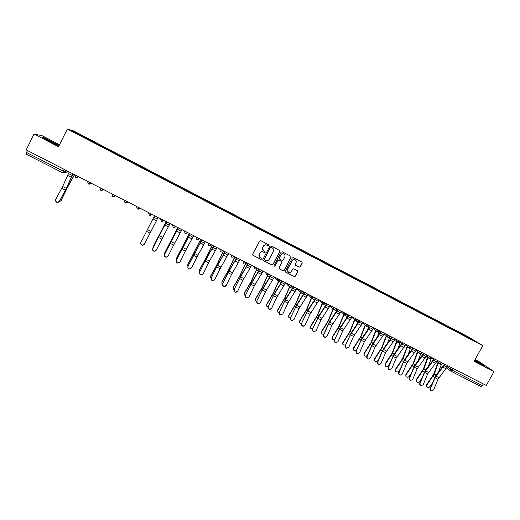 <?xml version="1.0" encoding="UTF-8"?>
<svg xmlns="http://www.w3.org/2000/svg" width="520" height="520" viewBox="0 0 520 520"><rect width="100%" height="100%" fill="white"/><g stroke="black" fill="none" stroke-linecap="round" stroke-linejoin="round"><path stroke-width="0.78" d="M268.743 245.453L268.541 244.692L260.748 240.65L259.63 241.007L252.681 254.241L252.947 255.307L260.786 259.344L261.567 259.096L261.385 258.349L260.078 257.66C258.928 256.75 258.648 255.613 259.22 254.254L259.798 253.156C260.689 251.804 261.878 251.42 263.374 252.011L264.375 252.531L265.155 252.278L264.959 251.531L263.712 250.868C262.529 249.964 262.23 248.814 262.808 247.429L263.393 246.324C264.284 244.972 265.473 244.595 266.962 245.186L267.963 245.707L268.743 245.453M263.172 250.413L262.724 247.338L263.302 246.233C264.192 244.888 265.382 244.504 266.87 245.096L267.872 245.615L268.651 245.369L268.58 244.725M252.72 255.08L260.702 259.24L261.482 258.993L261.456 258.408M259.48 257.114L259.136 254.156L259.714 253.058C260.605 251.706 261.794 251.329 263.283 251.914L264.284 252.434L265.064 252.187L265.018 251.57M299.214 267.15L300.32 266.793L302.269 263.12L301.977 262.048L293.456 257.621L292.344 257.978L285.409 271.083L285.668 272.142L294.229 276.549L295.334 276.192L297.681 271.765L297.408 270.706L293.722 268.801L292.617 269.152L291.454 271.356C290.635 272.545 289.588 272.831 288.308 272.194L287.599 269.367L292.168 260.741C292.962 259.571 293.989 259.279 295.25 259.857C296.257 260.605 296.517 261.56 296.017 262.736L295.256 264.173L295.536 265.239L299.214 267.15L300.19 266.682L302.139 263.016L302.003 262.061M482.794 345.637L474.11 361.316L494 371.592L486.285 385.457L26.182 149.923L34.041 134.076L58.52 146.718L67.353 129.025L482.794 345.637L468.059 336.732L73.424 130.845L67.353 129.025M279.844 251.492L279.552 250.406L270.927 245.934L269.815 246.292L262.867 259.486L263.133 260.546L271.791 265.005L272.903 264.647L279.844 251.492L279.611 250.452M282.217 251.791L290.797 256.243L291.083 257.322L284.147 270.439L283.043 270.79L279.318 268.873L279.058 267.813L281.866 262.496L281.593 261.423L279.103 260.137L277.999 260.494L275.067 266.038L274.235 266.26L274.053 265.519L281.112 252.148L282.217 251.791M59.514 144.722L41.925 135.629L34.041 134.076M494 371.592L478.816 361.478L475.085 359.554M483.301 383.929L482.365 385.613L481.039 386.568L451.061 371.241M65.988 170.3L65.104 172.075L62.718 172.809L26.052 154.076L26.507 152.49L65.013 172.061L68.64 171.769M27.456 150.573L26.507 152.49M84.435 137.534L71.045 130.488L73.053 131.079L86.216 137.943L85.963 138.327M460.479 333.638L459.882 332.8L86.216 137.943M460.531 333.197L476.418 341.894L465.244 336.122M84.455 137.482L465.29 336.089M58.929 145.366L43.622 137.456L41.925 137.144L48.873 141.017L57.427 145.145L58.929 145.366M474.461 360.685L484.101 365.567L474.799 360.068M86.223 138.463L86.456 138.008M459.654 333.209L459.882 332.8M73.053 131.079L73.184 131.599M471.153 339.144L471.49 338.91M51.669 142.363L52.072 141.55M43.381 137.95L43.622 137.456M480.454 363.89L480.76 363.337M262.925 260.338L271.694 264.894L272.798 264.537L279.734 251.394M271.187 247.377L270.406 247.624L264.31 259.207L264.498 259.948L265.61 260.52C267.092 261.105 268.281 260.728 269.172 259.382L273.332 251.472C273.923 250.068 273.618 248.917 272.402 248.014L271.089 247.286L270.406 247.624M264.342 259.792L264.225 259.103L270.309 247.533M272.76 248.274L272.246 247.923M271.089 247.286L272.142 247.832M279.123 268.69L282.932 270.68L284.037 270.322L290.966 257.218L290.836 256.269M281.664 261.476L279 260.033L277.894 260.39L275.067 266.038M274.086 266.11L274.969 265.928M284.791 256.964C285.285 255.788 285.025 254.826 284.017 254.078C282.744 253.487 281.717 253.786 280.917 254.963L279.305 258.011L279.584 259.084L282.067 260.37L283.179 260.013L284.791 256.964M284.258 254.254L283.907 253.981C282.639 253.389 281.606 253.689 280.813 254.858L280.917 254.963M279.403 258.928L279.201 257.907L280.813 254.858M295.367 265.103L299.091 267.039M295.458 260L295.126 259.753C293.865 259.175 292.844 259.467 292.052 260.637L292.168 260.741M287.898 271.85L287.489 269.256L292.052 260.637M285.48 271.967L294.112 276.425L295.211 276.075L297.557 271.655L297.459 270.738M74.588 174.701L67.158 188.065L60.873 201.091M59.215 201.786L61.321 200.512M74.477 174.642L67.204 187.72L61.029 200.831M69.206 171.944L62.666 186.524L55.757 199.4C55.289 201.175 56.017 202.124 57.941 202.254L59.41 201.247L57.98 202.469C56.673 202.527 55.874 201.948 55.582 200.727M72.989 173.881L66.645 187.954L59.443 201.461M72.871 173.823L66.3 188.37L59.41 201.247M153.075 246.994L152.828 248.306M166.127 221.559L152.977 247.214M166.108 221.553L153.147 246.844M164.665 253.013L164.665 254.312C164.222 255.821 164.781 256.75 166.335 257.108L168.142 256.067L173.641 245.128L170.183 243.367L164.665 254.312M177.743 227.506L164.632 253.091M177.71 227.494L164.781 252.72M176.208 258.973L176.241 260.533M189.293 233.422L176.222 258.94M189.248 233.395L176.364 258.564M187.707 264.856L187.895 266.546M200.785 239.304L187.753 264.758M200.72 239.272L187.876 264.368M199.147 270.706L199.498 272.506M212.219 245.161L205.933 258.213L199.225 270.543M212.141 245.115L205.712 258.459L199.329 270.153M210.529 276.523L210.724 275.899L210.561 277.739L211.049 278.401M223.587 250.978L217.38 264.03L210.633 276.296M223.496 250.933L216.242 266.032L210.724 275.899M221.852 282.315L222.053 281.619L221.917 283.485L222.547 284.239M234.897 256.769L228.768 269.822L221.982 282.022M234.786 256.711L228.52 270.043L222.053 281.619M233.116 288.067L233.331 287.307L233.207 289.198L233.987 290.024M246.149 262.529L240.097 275.574L233.266 287.716M246.025 262.464L239.837 275.795L233.331 287.307M244.322 293.793L244.543 292.962L244.439 294.886L245.375 295.763M256.704 269.146L251.089 281.508L244.543 292.962M257.01 268.886L251.368 281.3L244.491 293.377M255.476 299.481L255.697 298.591L255.613 300.534L256.698 301.45M267.637 275.21L262.288 287.196L255.697 298.591M267.872 275.132L262.574 286.995L255.665 299.013M266.572 305.142L266.793 304.187L266.728 306.156L267.969 307.086M278.603 281.079L273.423 292.858L266.793 304.187M278.824 281.06L273.728 292.663L266.773 304.616M277.615 310.772L277.829 309.757L277.784 311.747L279.182 312.683M289.556 286.819L284.499 298.486L277.829 309.757M289.77 286.851L284.817 298.298L277.823 310.193M288.6 316.361L288.808 315.296L288.776 317.304L290.342 318.233M300.482 292.461L295.516 304.083L288.808 315.296M300.697 292.539L295.847 303.901L288.821 315.738M299.526 321.925L299.735 320.808L299.715 322.836L301.45 323.733M315.627 298.096L314.86 299.644M311.382 298.006L306.481 309.654L299.735 320.808M311.591 298.142L306.826 309.478L299.754 321.256M140.927 242.346C140.478 243.893 141.063 244.836 142.681 245.161L144.443 244.12L150.046 233.155L146.549 231.381L140.849 242.495C140.4 244.042 140.985 244.978 142.603 245.31L144.359 244.27M158.138 217.471L157.352 218.998L153.829 217.191L154.609 215.664L140.849 242.495M153.829 217.191L146.549 231.381M157.352 218.998L150.046 233.155M152.828 248.346C152.386 249.873 152.952 250.809 154.544 251.147L156.325 250.107L161.876 239.155L158.399 237.393L152.737 248.489C152.288 250.016 152.861 250.946 154.447 251.29L156.13 250.413M170.047 223.567L169.267 225.089L165.763 223.294L166.543 221.774L152.737 248.489M165.763 223.294L158.399 237.393M169.267 225.089L161.876 239.155M167.823 256.522L166.225 257.238C164.671 256.88 164.112 255.951 164.554 254.449L178.373 227.832M178.412 227.851L170.183 243.367M181.896 229.632L173.641 245.128M176.436 260.247C176 261.736 176.547 262.665 178.074 263.036L179.9 261.989L185.347 251.062L181.903 249.314L176.312 260.377C175.877 261.859 176.417 262.788 177.944 263.153L179.439 262.581M190.158 233.864L176.312 260.377M190.209 233.889L181.903 249.314M193.681 235.664L185.347 251.062M188.149 266.149C187.714 267.618 188.247 268.548 189.748 268.925L191.588 267.885L196.983 256.964L193.557 255.229L188.006 266.272C187.571 267.735 188.103 268.658 189.599 269.042L190.989 268.587M201.883 239.863L188.006 266.272M201.948 239.902L193.557 255.229M205.4 241.664L196.983 256.964M199.791 272.025C199.362 273.475 199.888 274.397 201.357 274.788L203.216 273.748L208.559 262.841L205.153 261.111L199.635 272.136C199.206 273.585 199.725 274.502 201.194 274.892L202.482 274.534M213.538 245.837L206.232 258.869L199.635 272.136M213.623 245.875L205.153 261.111M217.055 247.631L208.559 262.841M211.374 277.862C210.951 279.298 211.464 280.215 212.908 280.618L214.78 279.578L220.071 268.684L216.684 266.962L211.198 277.966C210.775 279.396 211.289 280.312 212.732 280.716L213.922 280.436M225.134 251.771L217.75 264.719L211.198 277.966M225.232 251.817L216.684 266.962M228.644 253.565L220.071 268.684M222.892 283.667C222.475 285.09 222.976 286.007 224.4 286.409L226.278 285.376L231.524 274.489L228.15 272.779L222.703 283.764C222.287 285.181 222.787 286.097 224.211 286.5L225.303 286.293M236.665 257.673L229.209 270.543L222.703 283.764M236.782 257.731L228.15 272.779M240.175 259.467L231.524 274.489M234.351 289.445C233.935 290.856 234.429 291.766 235.833 292.182L237.718 291.142L242.911 280.274L239.564 278.57L234.15 289.53C233.733 290.94 234.228 291.85 235.625 292.26L236.633 292.103M248.131 263.543L240.604 276.328L234.15 289.53M248.261 263.608L239.564 278.57M251.641 265.337L242.911 280.274M245.745 295.191C245.336 296.589 245.823 297.499 247.202 297.914L249.093 296.881L254.241 286.019L250.906 284.329L245.531 295.269C245.122 296.667 245.603 297.57 246.981 297.986L247.917 297.869M259.538 269.386L251.94 282.087L245.531 295.269M259.688 269.458L250.906 284.329M263.042 271.173L254.241 286.019M257.082 300.905C256.678 302.289 257.153 303.192 258.518 303.622L260.416 302.588L265.512 291.733L262.197 290.056L256.847 300.976C256.445 302.361 256.919 303.264 258.278 303.687L259.142 303.602M270.887 275.19L263.211 287.814L256.847 300.976M271.05 275.275L262.197 290.056M274.385 276.985L265.512 291.733M268.359 306.592C267.956 307.964 268.424 308.867 269.769 309.296L271.668 308.262L276.725 297.421L273.423 295.75L268.112 306.657C267.709 308.022 268.177 308.925 269.522 309.355L270.322 309.289M282.172 280.969L274.43 293.514L268.112 306.657M282.347 281.06L273.423 295.75M285.668 282.757L276.725 297.421M279.572 312.247C279.175 313.606 279.643 314.502 280.963 314.938L282.867 313.911L287.872 303.082L284.589 301.418L279.312 312.299C278.915 313.658 279.377 314.555 280.703 314.99L281.45 314.951M293.397 286.715L285.584 299.182L279.312 312.299M293.592 286.812L284.589 301.418M296.894 288.502L287.872 303.082M290.726 317.87C290.336 319.221 290.797 320.119 292.097 320.554L294.008 319.521L298.961 308.704L295.698 307.053L290.453 317.915C290.062 319.267 290.517 320.158 291.824 320.593L292.519 320.574M304.564 292.435L296.68 304.817L290.453 317.915M304.772 292.539L295.698 307.053M308.055 294.216L298.961 308.704M301.828 323.466C301.438 324.805 301.886 325.695 303.18 326.137L305.084 325.111L309.998 314.308L306.748 312.656L301.535 323.505C301.151 324.844 301.6 325.735 302.887 326.177L303.543 326.163M315.673 298.116L307.717 310.427L301.535 323.505M315.894 298.233L306.748 312.656M319.163 299.904L309.998 314.308M310.401 327.457L310.603 326.293L310.603 328.334L312.507 329.192M326.456 303.635L325.104 306.592M322.257 303.459L317.382 315.192L310.603 326.293M322.459 303.654L317.74 315.029L310.635 326.749M312.865 329.03C312.481 330.363 312.923 331.253 314.197 331.695L316.108 330.668L320.97 319.872L317.74 318.233L312.559 329.062C312.175 330.395 312.624 331.279 313.892 331.721L314.516 331.721M326.722 303.771L318.695 316.004L312.559 329.062M326.957 303.894L317.74 318.233M330.207 305.558L320.97 319.872M321.217 332.963L321.412 331.747L321.425 333.801L323.843 334.568C323.466 335.887 323.908 336.772 325.163 337.22L327.074 336.193L331.89 325.409L328.673 323.784L323.843 334.568M337.226 309.153L335.498 313.06M333.086 308.867L328.231 320.704L321.412 331.747M333.288 309.075L328.601 320.548L321.464 332.209M325.436 337.253L324.844 337.24C323.589 336.798 323.147 335.913 323.525 334.594L329.622 321.548L337.707 309.4M337.961 309.53L328.673 323.784M341.192 311.181L331.89 325.409M331.981 338.429L332.169 337.175L332.195 339.248L334.503 339.944M347.945 314.639L345.897 319.384M343.837 314.275L339.027 326.183L332.169 337.175M344.065 314.483L339.404 326.034L332.228 337.636M334.769 340.074C334.393 341.387 334.828 342.271 336.07 342.719L337.974 341.692L342.751 330.922L339.553 329.303L334.438 340.093C334.061 341.406 334.497 342.284 335.738 342.732L336.297 342.745M348.641 314.997L340.483 327.074L334.438 340.093M348.907 315.133L339.553 329.303M352.118 316.778L342.751 330.922M342.687 343.87L342.869 342.576L342.907 344.656L345.436 345.222M358.605 320.099L356.285 325.592M354.536 319.67L349.759 331.643L342.869 342.576M354.77 319.885L350.155 331.5L342.94 343.044M345.631 345.553C345.26 346.86 345.69 347.737 346.918 348.185L348.829 347.165L353.554 336.407L350.376 334.789L345.287 345.566C344.923 346.866 345.345 347.744 346.574 348.192L347.113 348.212M359.515 320.561L351.293 332.56L345.287 345.566M359.794 320.704L350.376 334.789M362.993 322.342L353.554 336.407M353.34 349.278L353.509 347.945L353.568 350.038C354.334 350.935 355.257 351.059 356.343 350.415M369.213 325.526L366.652 331.689M365.17 325.039L360.445 337.064L353.509 347.945M365.424 325.26L360.848 336.934L353.6 348.419M356.441 351C356.076 352.3 356.499 353.178 357.715 353.626L359.619 352.606L364.299 341.854L361.14 340.256L356.083 351.007C355.719 352.3 356.142 353.178 357.357 353.626L357.871 353.652M370.331 326.099L362.043 338.026L356.083 351.007M370.624 326.248L361.14 340.256M373.809 327.88L364.299 341.854M363.942 354.66L364.104 353.288L364.175 355.394C365.144 356.395 366.171 356.408 367.25 355.433M376.09 329.05L379.62 331.188L377.007 337.695M375.752 330.389L371.066 342.466L364.104 353.288M376.012 330.616L371.488 342.335L364.201 353.769M367.192 356.421C366.834 357.715 367.257 358.585 368.453 359.041L370.357 358.02L374.991 347.282L371.846 345.683L367.192 356.421L366.828 356.421C366.464 357.708 366.886 358.579 368.082 359.034L368.582 359.06M381.095 331.611L372.743 343.46L366.828 356.421M381.401 331.767L371.846 345.683M384.566 333.385L374.991 347.282M374.485 360.009L374.641 358.605L374.725 360.724C375.746 361.731 376.786 361.712 377.851 360.653L378.268 360.041M386.276 335.719L381.641 347.834L374.641 358.605M386.549 335.946L382.07 347.718L374.751 359.086M389.721 337.363L387.329 343.61M377.891 361.816C377.533 363.103 377.949 363.968 379.138 364.423L381.037 363.402L385.632 352.677L382.499 351.091L377.891 361.816L377.507 361.803C377.15 363.09 377.566 363.954 378.755 364.41L379.236 364.442M391.8 337.09L383.383 348.862L377.507 361.803M392.119 337.253L382.499 351.091M395.265 338.865L385.632 352.677M384.976 365.332L385.119 363.89L385.216 366.022C386.237 367.016 387.276 366.984 388.329 365.937L389.2 364.676M396.747 341.022L392.158 353.178L385.119 363.89M397.033 341.257L392.6 353.067L385.249 364.384M400.043 342.986L397.625 349.453M388.531 367.185C388.18 368.459 388.59 369.324 389.766 369.779L391.664 368.758L396.214 358.046L393.101 356.466L388.531 367.185L388.135 367.166C387.784 368.44 388.193 369.304 389.37 369.759L389.838 369.791M402.447 342.543L393.972 354.244L388.135 367.166M402.779 342.713L393.101 356.466M405.912 344.312L396.214 358.046M395.415 370.624L395.551 369.154L395.662 371.293C396.669 372.268 397.703 372.236 398.756 371.202L400.043 369.343M407.16 346.3L402.623 358.495L395.551 369.154M407.459 346.548L403.078 358.391L395.688 369.649M410.365 348.472L407.888 355.225M399.12 372.522C398.775 373.789 399.178 374.654 400.341 375.109L402.233 374.088L406.738 363.389L403.644 361.816L399.12 372.522L398.71 372.496C398.365 373.763 398.769 374.628 399.932 375.082L400.387 375.122M413.043 347.965L404.501 359.593L398.71 372.496M413.387 348.14L403.644 361.816M416.507 349.739L406.738 363.389M405.801 375.882L405.925 374.394L406.049 376.538C407.056 377.494 408.083 377.462 409.13 376.435L410.807 374.043M417.521 351.559L413.029 363.786L405.925 374.394M417.833 351.806L413.498 363.682L406.075 374.894M420.667 353.866L418.119 360.925M409.656 377.832C409.312 379.093 409.715 379.951 410.859 380.413L412.75 379.392L417.216 368.706L414.135 367.14L409.656 377.832L409.234 377.8C408.889 379.06 409.292 379.918 410.436 380.374L410.885 380.413M423.579 353.36L414.986 364.916L409.234 377.8M423.937 353.541L414.135 367.14M427.043 355.128L417.216 368.706M416.137 381.121L416.247 379.6L416.384 381.758C417.385 382.694 418.412 382.655 419.451 381.641L421.486 378.762M427.824 356.791L423.391 369.044L416.247 379.6M428.149 357.051L423.865 368.953L416.416 380.107M430.944 359.171L428.311 366.574M420.134 383.116C419.79 384.371 420.193 385.229 421.33 385.684L423.209 384.663L427.635 373.99L424.567 372.437L420.134 383.116L419.699 383.078C419.361 384.332 419.757 385.184 420.894 385.645L421.33 385.684L420.894 385.645M434.063 358.728L425.406 370.214L419.699 383.078M434.441 358.917L424.567 372.437M437.522 360.497L427.635 373.99M426.419 386.328L426.524 384.781L426.666 386.945C427.661 387.868 428.682 387.829 429.722 386.822L432.094 383.5M438.074 362.005L433.693 374.283L426.524 384.781M438.412 362.265L434.181 374.192L426.699 385.294M441.291 364.462L438.464 372.164M430.553 388.369C430.222 389.623 430.619 390.475 431.743 390.929L433.622 389.916L438.003 379.249L434.947 377.702L430.553 388.369L430.112 388.323C429.774 389.571 430.17 390.429 431.294 390.884L431.704 390.929M444.496 364.065L435.779 375.479L430.112 388.323M444.88 364.267L434.947 377.702M447.954 365.833L438.003 379.249M443.495 363.851L444.288 364.449M447.401 366.834L452.283 370.227L482.365 385.613M451.276 367.536L450.398 369.122L451.009 371.222L452.283 370.227L453.219 368.531M68.686 171.678L64.493 172.66M439.719 361.621L443.476 363.818M440.824 362.187L441.175 364.397L443.593 363.603M429.247 356.259L432.972 358.443M430.32 356.804L430.671 359.028L433.089 358.228M418.724 350.876L422.416 353.041M419.757 351.403L420.115 353.626L422.539 352.826M408.148 345.462L411.808 347.607M409.143 345.969L409.5 348.199L411.925 347.393M397.521 340.015L401.147 342.147M398.476 340.503L398.834 342.745L401.258 341.933M386.834 334.549L390.423 336.654M387.745 335.017L388.109 337.259L390.54 336.447M376.961 329.492L377.332 331.747L379.652 331.136M365.293 323.518L368.817 325.592M366.125 323.947L366.496 326.203L368.927 325.383M354.432 317.961L357.929 320.014M355.225 318.37L355.602 320.632L358.04 319.807M343.519 312.377L346.983 314.405M344.272 312.761L344.65 315.029L347.094 314.204M332.553 306.761L335.978 308.776M333.262 307.125L333.638 309.4L336.089 308.568M321.522 301.113L324.922 303.115M322.192 301.457L322.569 303.732L325.026 302.906M310.433 295.438L313.807 297.427M311.058 295.757L311.441 298.044L313.905 297.213M299.286 289.731L302.633 291.707M299.871 290.03L300.248 292.318L302.718 291.486M288.08 283.992L291.401 285.954M288.62 284.271L289.003 286.565L291.48 285.733M276.815 278.226L280.105 280.176M277.31 278.48L277.693 280.781L280.176 279.949M265.486 272.428L268.749 274.365M265.941 272.656L266.318 274.963L268.814 274.131M257.445 268.307L254.098 266.597M254.508 266.806L254.885 269.113L257.394 268.281M245.96 262.431L242.651 260.735M243.009 260.923L243.393 263.237L245.908 262.405M234.422 256.522L231.14 254.846M231.452 255.002L231.836 257.322L234.364 256.497M222.82 250.582L219.564 248.917M219.83 249.054L220.214 251.375L222.755 250.549M211.153 244.608L207.928 242.957M208.15 243.074L208.526 245.401C209.475 245.96 210.281 245.772 210.951 244.829L211.081 244.576M199.42 238.602L196.222 236.971M196.397 237.061L196.775 239.389C197.73 239.954 198.542 239.772 199.219 238.823L199.349 238.569M187.623 232.564L184.457 230.945M184.587 231.01L184.958 233.344C185.919 233.922 186.739 233.733 187.421 232.785L187.551 232.531M175.76 226.493L172.633 224.894M172.705 224.933L173.076 227.26C174.044 227.851 174.869 227.669 175.552 226.707L175.682 226.453M163.833 220.389L161.415 221.332L160.654 219.031L163.722 220.603M148.752 212.667L151.73 214.468L149.409 215.189L148.642 212.888M136.675 206.486L139.672 208.292L137.339 209.02L136.565 206.7M124.534 200.272L127.543 202.085L125.203 202.813L124.416 200.499M112.32 194.019L115.349 195.845L113.002 196.573L112.21 194.233M100.041 187.733L103.084 189.566L100.731 190.294L99.918 187.967M87.692 181.409L90.753 183.255L88.387 183.983L87.568 181.649M75.27 175.052L78.351 176.904L75.978 177.639L75.147 175.299M79.827 177.385L79.164 177.19M91.845 183.534L91.189 183.346M103.805 189.657L103.24 189.514M175.643 226.714L173.076 227.26M187.506 232.791L184.958 233.344M199.297 238.83L196.775 239.389M211.029 244.842L208.526 245.401M222.697 250.816L220.214 251.375M234.299 256.763L231.836 257.322M245.837 262.672L243.393 263.237M257.315 268.554L254.885 269.113M274.567 277.075L277.147 280.118M285.649 282.802L288.49 285.987M302.608 291.752L301.834 292.454M313.781 297.472L313.235 298.051M324.896 303.167L324.603 303.543M433.557 358.462L433.999 358.852M64.188 169.377L62.706 172.803L65.013 172.061L65.916 170.261M450.847 371.124L481.039 386.568M443.657 365.586L442.969 365.001M72.793 174.278L74.282 175.039M66.833 187.531L67.204 187.72M72.052 175.747L73.508 176.488M72.085 175.383L68.419 173.511M66.3 188.37L62.666 186.524M71.207 177.242L67.548 175.37M65.397 190.203L61.757 188.357M165.925 221.942L166.328 222.15M165.198 223.379L165.594 223.581M177.541 227.89L178.178 228.215M176.819 229.32L177.444 229.639M189.098 233.805L189.963 234.247M181.61 248.892L181.961 249.067M182.845 246.487L183.228 246.675M188.377 235.235L189.228 235.671M200.59 239.681L201.682 240.247M193.186 254.761L193.603 254.976M194.422 252.363L194.87 252.597M199.875 241.111L200.947 241.664M212.024 245.537L213.343 246.214M204.705 260.605L205.179 260.851M205.933 258.213L206.453 258.479M211.308 246.961L212.602 247.624M223.392 251.355L224.939 252.142M216.158 266.416L216.697 266.689M217.38 264.03L217.978 264.336M222.683 252.779L224.198 253.552M234.702 257.14L236.47 258.043M227.546 272.2L228.15 272.506M228.768 269.822L229.437 270.159M234 258.564L235.729 259.447M245.953 262.899L247.936 263.919M238.875 277.947L239.538 278.284M240.097 275.574L240.832 275.951M245.258 264.322L247.202 265.317M257.192 268.651L259.344 269.757M250.146 283.667L250.874 284.031M251.368 281.3L252.174 281.71M256.451 270.043L258.609 271.147M268.613 274.502L270.692 275.561M261.358 289.354L262.145 289.75M262.574 286.995L263.445 287.437M267.586 275.743L269.958 276.952M279.975 280.312L281.976 281.339M272.512 295.016L273.351 295.445M273.728 292.663L274.664 293.137M278.668 281.405L281.242 282.724M291.278 286.097L293.202 287.086M283.608 300.644L284.505 301.1M284.817 298.298L285.825 298.812M289.686 287.04L292.468 288.464M302.517 291.85L304.369 292.799M294.645 306.248L295.601 306.728M295.847 303.901L296.92 304.447M300.651 292.65L303.635 294.171M313.703 297.577L315.432 298.461M305.617 311.812L306.631 312.332M306.826 309.478L307.964 310.057M311.558 298.226L314.736 299.851M150.963 231.368L147.466 229.593M156.435 220.786L152.906 218.985M162.799 237.38L159.315 235.612M168.337 226.869L164.834 225.082M181.116 231.147L177.625 229.365M174.564 243.353L171.1 241.599M180.18 232.921L176.696 231.14M192.9 237.178L189.43 235.404M186.264 249.294L182.819 247.546M191.958 238.94L188.494 237.166M204.614 243.172L201.169 241.404M197.906 255.21L194.48 253.468M203.671 244.92L200.226 243.159M216.268 249.132L212.843 247.377M209.482 261.092L206.076 259.356M215.319 250.874L211.894 249.125M227.864 255.06L224.452 253.318M221 266.936L217.607 265.213M226.909 256.796L223.496 255.054M239.395 260.956L236.002 259.22M232.453 272.753L229.08 271.043M238.433 262.685L235.04 260.949M250.861 266.825L247.488 265.096M243.841 278.538L240.487 276.835M249.893 268.541L246.519 266.819M262.262 272.656L258.908 270.94M255.171 284.291L251.836 282.601M261.293 274.365L257.94 272.649M273.611 278.46L270.27 276.75M266.442 290.017L263.127 288.334M272.63 280.156L269.295 278.454M284.895 284.232L281.574 282.529M277.654 295.711L274.352 294.034M283.907 285.922L280.592 284.226M296.114 289.971L292.812 288.281M288.808 301.373L285.526 299.709M295.126 291.655L291.824 289.965M307.281 295.678L303.992 294.002M299.897 307.008L296.634 305.351M306.286 297.356L303.004 295.678M318.383 301.36L315.114 299.689M310.934 312.611L307.684 310.96M317.389 303.024L314.119 301.36M324.825 303.271L326.261 304.005M316.543 317.356L317.61 317.902M317.74 315.029L318.942 315.64M322.406 303.778L325.592 305.403M329.427 307.008L326.177 305.344M321.906 318.188L318.675 316.543M328.425 308.666L325.175 307.008M335.887 308.932L337.031 309.517M327.405 322.868L328.53 323.44M328.601 320.548L329.869 321.191M333.197 309.296L336.369 310.914M340.418 312.631L337.181 310.973M332.826 323.733L329.615 322.101M339.411 314.281L336.174 312.624M346.892 314.561L347.75 315.003M338.215 328.354L339.391 328.952M339.404 326.034L340.737 326.709M343.935 314.782L347.094 316.401M351.344 318.221L348.127 316.576M343.688 329.251L340.49 327.626M350.331 319.858L347.12 318.221M357.838 320.164L358.41 320.457M348.966 333.808L350.2 334.438M350.155 331.5L351.546 332.209M354.621 320.249L357.76 321.854M362.219 323.778L359.015 322.14M354.497 334.737L351.312 333.119M361.199 325.416L358 323.778M359.658 339.235L360.951 339.892M360.848 336.934L362.303 337.668M365.248 325.683L368.368 327.281M373.029 329.31L369.85 327.685M365.241 340.197L362.082 338.591M372.008 330.935L368.829 329.31M370.299 344.637L371.644 345.319M371.488 342.335L373.003 343.109M375.817 331.091L378.924 332.677M383.793 334.815L380.621 333.197M375.934 345.625L372.788 344.026M382.766 336.434L379.6 334.815M380.887 350.006L382.285 350.714M382.07 347.718L383.65 348.517M386.341 336.466L389.428 338.052M394.491 340.288L391.346 338.676M386.575 351.032L383.442 349.44M393.465 341.9L390.312 340.288M391.417 355.349L392.866 356.083M392.6 353.067L394.238 353.899M396.806 341.822L399.88 343.395M405.138 345.735L402.006 344.13M397.156 356.401L394.043 354.822M404.105 347.334L400.972 345.735M401.895 360.666L403.397 361.426M403.078 358.391L404.768 359.249M407.212 347.146L410.274 348.712M415.734 351.15L412.613 349.557M407.687 361.751L404.586 360.178M414.694 352.749L411.574 351.156M412.321 365.957L413.875 366.743M413.498 363.682L415.253 364.572M417.573 352.443L420.622 353.997M426.27 356.538L423.169 354.952M418.158 367.075L415.077 365.508M425.224 358.124L422.123 356.544M422.695 371.222L424.294 372.034M423.865 368.953L425.678 369.876M427.882 357.715L430.911 359.262M436.748 361.901L433.667 360.321M428.584 372.365L425.516 370.806M435.701 363.48L432.621 361.907M433.01 376.454L434.662 377.293M434.181 374.192L436.053 375.141M438.132 362.96L441.149 364.5M447.181 367.237L444.106 365.664M438.951 377.631L435.897 376.077M446.128 368.81L443.06 367.237M78.383 176.644L78.26 176.891C77.486 177.944 76.583 178.087 75.55 177.333M90.785 182.994L90.662 183.242C89.901 184.275 89.011 184.431 87.984 183.703M103.116 189.306L102.992 189.553C102.245 190.573 101.367 190.736 100.353 190.041M115.382 195.585L115.252 195.832C114.523 196.839 113.653 197.008 112.645 196.333M127.576 201.825L127.445 202.078C126.724 203.073 125.866 203.249 124.872 202.592M139.698 208.033L139.575 208.286C138.859 209.274 138.015 209.45 137.026 208.812M151.762 214.208L151.632 214.461C150.93 215.436 150.091 215.618 149.11 214.994M163.755 220.35L163.625 220.603C162.935 221.572 162.097 221.754 161.122 221.143M296.829 288.62L299.78 291.811M307.944 294.431L310.999 297.589M319 300.196L322.159 303.329M330.012 305.923L333.255 309.036M340.964 311.61L344.292 314.697M351.858 317.258L355.271 320.333M362.707 322.875L366.184 325.93M373.497 328.452L377.039 331.5M384.235 334.003L387.842 337.031M394.914 339.515L398.58 342.531M405.541 344.994L409.26 348.004M416.117 350.447L419.887 353.444M426.641 355.862L430.456 358.859M437.106 361.25L440.973 364.24M450.651 370.975L446.745 367.965M62.706 172.803L26.052 154.076M336.07 342.719L335.738 342.732M346.918 348.185L346.574 348.192M357.715 353.626L357.357 353.626M368.453 359.041L368.082 359.034M379.138 364.423L378.755 364.41M389.766 369.779L389.37 369.759M400.341 375.109L399.932 375.082M410.859 380.413L410.436 380.374M431.743 390.929L431.294 390.884"/></g></svg>
